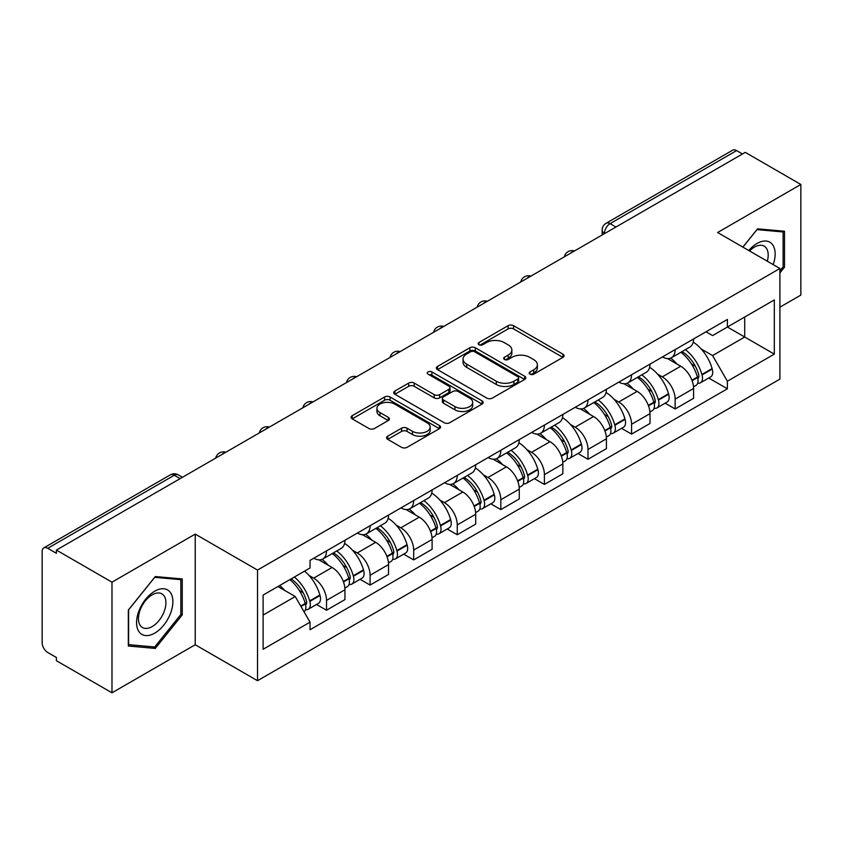 <?xml version="1.0" encoding="UTF-8"?>
<svg xmlns="http://www.w3.org/2000/svg" width="843" height="843" viewBox="0 0 843 843"><rect width="100%" height="100%" fill="white"/><g stroke="black" fill="none" stroke-linecap="round" stroke-linejoin="round"><path stroke-width="1.26" d="M529.962 374.166A2.719 1.57 0 0 0 533.798 374.166L562.934 357.348A3.878 2.234 0 0 0 564.072 355.757A3.878 2.234 0 0 0 562.934 354.176L513.577 325.683A3.878 2.234 0 0 0 508.097 325.683L478.961 342.5A2.719 1.57 0 0 0 478.171 343.607A2.719 1.57 0 0 0 478.961 344.724A2.719 1.57 0 0 0 482.807 344.724L486.569 342.543A12.413 7.165 0 0 1 504.125 342.543L508.234 344.913A12.413 7.165 0 0 1 511.87 349.982A12.413 7.165 0 0 1 508.234 355.051L504.462 357.221A2.719 1.57 0 0 0 503.671 358.338A2.719 1.57 0 0 0 504.462 359.445A2.719 1.57 0 0 0 508.308 359.445L512.07 357.263A12.413 7.165 0 0 1 529.625 357.263L533.735 359.645A12.413 7.165 0 0 1 537.37 364.703A12.413 7.165 0 0 1 533.735 369.771L529.962 371.953A2.719 1.57 0 0 0 529.172 373.059A2.719 1.57 0 0 0 529.962 374.166L529.962 371.953M387.727 436.179A3.878 2.234 0 0 0 386.589 437.759A3.878 2.234 0 0 0 387.727 439.351L401.574 447.338A3.878 2.234 0 0 0 407.053 447.338L439.414 428.666A3.878 2.234 0 0 0 440.552 427.074A3.878 2.234 0 0 0 439.414 425.494L390.056 397A3.878 2.234 0 0 0 384.577 397L352.216 415.683A3.878 2.234 0 0 0 351.078 417.264A3.878 2.234 0 0 0 352.216 418.845L368.939 428.507A3.878 2.234 0 0 0 374.429 428.507L388.275 420.509A3.878 2.234 0 0 0 389.413 418.929A3.878 2.234 0 0 0 388.275 417.338L379.982 412.554A10.369 5.985 0 0 1 376.937 408.318A10.369 5.985 0 0 1 383.344 402.785A10.369 5.985 0 0 1 394.65 404.082L427.138 422.838A10.369 5.985 0 0 1 430.183 427.074A10.369 5.985 0 0 1 423.776 432.607A10.369 5.985 0 0 1 412.469 431.31L407.053 428.191A3.878 2.234 0 0 0 401.574 428.191L387.727 436.179L387.727 439.351M257.526 570.068L195.228 534.104L111.982 582.165L56.397 550.068L745.265 152.362L800.85 184.459L717.604 232.52L779.901 268.485L257.526 570.068L257.526 680.712L779.901 379.118L779.901 268.485M486.843 398.107A3.878 2.234 0 0 0 492.333 398.107L524.683 379.424A3.878 2.234 0 0 0 525.821 377.843A3.878 2.234 0 0 0 524.683 376.263L475.326 347.769A3.878 2.234 0 0 0 469.846 347.769L437.496 366.452A3.878 2.234 0 0 0 436.358 368.033A3.878 2.234 0 0 0 437.496 369.613L486.843 398.107M429.119 374.756A2.719 1.57 0 0 1 431.869 375.135L431.869 371.911L482.048 400.878A3.878 2.234 0 0 1 483.187 402.459A3.878 2.234 0 0 1 482.048 404.05L449.698 422.722A3.878 2.234 0 0 1 444.208 422.722L394.851 394.229L394.851 391.068A3.878 2.234 0 0 0 393.723 392.648A3.878 2.234 0 0 0 394.851 394.229M394.851 391.068L408.697 383.07A3.878 2.234 0 0 1 414.187 383.07L434.198 394.629A3.878 2.234 0 0 0 439.688 394.629L448.866 389.318A3.878 2.234 0 0 0 450.004 387.738A3.878 2.234 0 0 0 448.866 386.157L428.033 374.123A2.719 1.57 0 0 1 427.232 373.017A2.719 1.57 0 0 1 428.908 371.573A2.719 1.57 0 0 1 431.869 371.911M111.982 582.165L111.982 692.809L56.397 660.712L56.397 657.487L47.735 652.482A7.903 4.563 -120 0 1 42.15 642.809L42.15 551.522A7.903 4.563 -120 0 1 43.783 547.908L170.328 474.851A7.903 4.563 60 0 1 174.28 475.241L47.735 548.298A7.903 4.563 -120 0 0 43.783 547.908M779.901 307.189L800.85 295.092L800.85 184.459M111.982 692.809L195.228 644.747L257.526 680.712M56.397 550.068L56.397 553.303L47.735 548.298M615.927 227.03L610.058 223.648A7.903 4.563 60 0 0 606.106 223.258L732.651 150.191A7.903 4.563 60 0 1 736.603 150.591L610.058 223.648A7.903 4.563 120 0 0 604.473 233.321L604.473 233.648M742.462 153.974L736.603 150.591M675.148 349.603A18.177 10.495 60 0 1 671.386 357.759L689.816 347.116A18.177 10.495 -120 0 0 693.578 338.96M657.645 374.176L662.292 376.863A18.177 10.495 60 0 1 675.148 399.118L693.578 388.475A18.177 10.495 -120 0 0 680.733 366.22L667.54 358.602M693.578 388.475L693.578 398.307L675.148 408.96L665.148 403.186M671.386 357.759A18.177 10.495 60 0 1 662.44 356.937M675.148 399.118L675.148 408.96M631.565 374.766A18.177 10.495 60 0 1 627.803 382.922L646.244 372.279A18.177 10.495 -120 0 0 650.006 364.123M621.565 428.339L631.565 434.113L650.006 423.471L650.006 413.628A18.177 10.495 -120 0 0 637.15 391.373L623.957 383.755M627.803 382.922A18.177 10.495 60 0 1 618.857 382.1M614.073 399.34L618.72 402.016A18.177 10.495 60 0 1 631.565 424.271L631.565 434.113M587.992 399.919A18.177 10.495 60 0 1 584.231 408.075L602.661 397.432A18.177 10.495 -120 0 0 606.423 389.276M577.992 453.502L587.992 459.277L606.423 448.634L606.423 438.792A18.177 10.495 -120 0 0 593.577 416.537L580.384 408.918M584.231 408.075A18.177 10.495 60 0 1 575.284 407.264M570.49 424.493L575.137 427.18A18.177 10.495 60 0 1 587.992 449.435L587.992 459.277M544.409 425.083A18.177 10.495 60 0 1 540.648 433.239L559.088 422.596A18.177 10.495 -120 0 0 562.85 414.44M534.409 478.666L544.409 484.43L562.85 473.787L562.85 463.956A18.177 10.495 -120 0 0 549.994 441.69L536.801 434.071M540.648 433.239A18.177 10.495 60 0 1 531.701 432.417M526.917 449.656L531.564 452.343A18.177 10.495 60 0 1 544.409 474.598L544.409 484.43M500.837 450.246A18.177 10.495 60 0 1 497.075 458.402L515.505 447.759A18.177 10.495 -120 0 0 519.267 439.593M490.837 503.819L500.837 509.594L519.267 498.951L519.267 489.109A18.177 10.495 -120 0 0 506.422 466.853L493.229 459.235M497.075 458.402A18.177 10.495 60 0 1 488.129 457.58M483.334 474.809L487.981 477.496A18.177 10.495 60 0 1 500.837 499.751L500.837 509.594M457.254 475.399A18.177 10.495 60 0 1 453.492 483.555L471.932 472.912A18.177 10.495 -120 0 0 475.694 464.756M447.254 528.982L457.254 534.757L475.694 524.104L475.694 514.272A18.177 10.495 -120 0 0 462.839 492.017L449.646 484.398M453.492 483.555A18.177 10.495 60 0 1 444.546 482.733M439.761 499.973L444.409 502.66A18.177 10.495 60 0 1 457.254 524.915L457.254 534.757M413.681 500.563A18.177 10.495 60 0 1 409.919 508.719L428.349 498.076A18.177 10.495 -120 0 0 432.111 489.92M403.681 554.136L413.681 559.91L432.111 549.267L432.111 539.425A18.177 10.495 -120 0 0 419.266 517.17L406.073 509.551M409.919 508.719A18.177 10.495 60 0 1 400.973 507.897M396.178 525.136L400.825 527.813A18.177 10.495 60 0 1 413.681 550.079L413.681 559.91M370.098 525.716A18.177 10.495 60 0 1 366.336 533.882L384.777 523.229A18.177 10.495 -120 0 0 388.539 515.073M360.098 579.299L370.098 585.074L388.539 574.431L388.539 564.589A18.177 10.495 -120 0 0 375.683 542.334L362.49 534.715M366.336 533.882A18.177 10.495 60 0 1 357.39 533.061M352.606 550.289L357.253 552.976A18.177 10.495 60 0 1 370.098 575.232L370.098 585.074M326.526 550.879A18.177 10.495 60 0 1 322.764 559.035L341.194 548.393A18.177 10.495 -120 0 0 344.956 540.237M316.525 604.463L326.526 610.227L344.956 599.584L344.956 589.752A18.177 10.495 -120 0 0 332.11 567.487L318.917 559.868M322.764 559.035A18.177 10.495 60 0 1 313.817 558.214M309.023 575.453L313.67 578.14A18.177 10.495 60 0 1 326.526 600.395L326.526 610.227M706.012 331.784L712.577 335.577L774.317 299.929L744.706 317.031L744.706 337.021L712.577 355.567L701.228 349.013M263.111 615.063L295.24 596.517L310.045 622.166L263.111 649.258L263.111 595.074L310.045 567.971L310.045 560.395L727.383 319.444L727.383 327.021L774.317 354.123L727.383 381.215L712.577 355.567M774.317 299.929L774.317 354.123M310.045 622.166L310.045 629.742L727.383 388.792L727.383 381.215M779.901 272.911L784.506 267.178L784.506 231.235L757.551 228.832L742.862 247.104M195.228 534.104L195.228 644.747M128.326 646.023L155.281 648.425L182.246 614.895L182.246 578.951L155.281 576.549L128.326 610.079L128.326 646.023M295.24 596.517L277.916 586.517M708.721 378.022L727.383 388.792M783.115 266.377L784.506 267.178M152.435 646.781L155.281 648.425M180.845 614.094L182.246 614.895M531.048 374.545L533.735 372.996A12.413 7.165 0 0 0 537.37 367.927L537.37 364.703M511.87 349.982L511.87 353.206A12.413 7.165 0 0 1 508.234 358.275L505.547 359.824M562.882 357.379L513.577 328.907A3.878 2.234 0 0 0 508.097 328.907L480.046 345.103M524.631 379.455L475.326 350.994A3.878 2.234 0 0 0 469.846 350.994L437.549 369.645M517.834 378.95A2.719 1.57 0 0 0 518.624 377.843A2.719 1.57 0 0 0 517.834 376.737L474.504 351.721A2.719 1.57 0 0 0 470.668 351.721L466.695 354.018A12.413 7.165 0 0 0 463.06 359.086A12.413 7.165 0 0 0 466.695 364.155L496.306 381.247A12.413 7.165 0 0 0 513.851 381.247L517.834 378.95L517.834 382.174A2.719 1.57 0 0 0 518.624 381.068L518.624 377.843M463.06 359.086L463.06 362.311A12.413 7.165 0 0 0 466.695 367.379L466.695 364.155M517.834 382.174L513.851 384.471A12.413 7.165 0 0 1 496.306 384.471L466.695 367.379M394.903 394.261L408.697 386.294L408.697 383.07M450.004 387.738L450.004 390.962A3.878 2.234 0 0 1 448.866 392.543L439.688 397.854A3.878 2.234 0 0 1 434.198 397.854L414.187 386.294A3.878 2.234 0 0 0 408.697 386.294M431.869 375.135L481.996 404.071M454.967 406.621A10.369 5.985 0 0 0 466.274 407.917A10.369 5.985 0 0 0 472.681 402.385A10.369 5.985 0 0 0 469.646 398.149L458.192 391.542A3.878 2.234 0 0 0 452.712 391.542L443.523 396.842A3.878 2.234 0 0 0 442.385 398.423A3.878 2.234 0 0 0 443.523 400.004L454.967 406.621L454.967 409.846A10.369 5.985 0 0 0 466.274 411.142A10.369 5.985 0 0 0 472.681 405.609L472.681 402.385M442.385 398.423L442.385 401.647A3.878 2.234 0 0 0 443.523 403.239L443.523 400.004M454.967 409.846L443.523 403.239M430.183 427.074L430.183 430.299A10.369 5.985 0 0 1 423.776 435.842A10.369 5.985 0 0 1 412.469 434.535L407.053 431.416A3.878 2.234 0 0 0 401.574 431.416L387.78 439.372M376.937 408.318L376.937 411.542A10.369 5.985 0 0 0 379.982 415.778L379.982 412.554M388.223 420.541L379.982 415.778M439.361 428.687L390.056 400.225A3.878 2.234 0 0 0 384.577 400.225L352.269 418.876M682.008 351.626A24.89 14.373 60 0 1 682.124 351.7A24.89 14.373 60 0 1 698.51 374.039L698.647 374.555A4.837 2.792 60 0 1 697.888 378.349A4.837 2.792 60 0 1 697.783 378.412M680.912 352.258A30.021 17.334 60 0 1 697.414 377.032L697.561 377.548A9.979 5.764 60 0 1 695.981 385.377L693.504 386.811M697.688 383.175A9.979 5.764 -120 0 0 700.459 382.796A9.979 5.764 -120 0 0 702.029 374.966L701.882 374.45A30.021 17.334 -120 0 0 685.38 349.676M693.209 342.153A30.021 17.334 60 0 1 712.082 368.56L712.23 369.076A9.979 5.764 60 0 1 710.649 376.916L700.459 382.796M670.67 358.106A30.021 17.334 60 0 1 676.94 364.028M691.545 364.071L695.37 366.284M773.179 264.597A25.68 14.826 120 0 0 772.715 244.892A25.68 14.826 120 0 0 748.763 250.508M767.299 261.204A19.442 11.222 120 0 0 766.35 248.169A19.442 11.222 120 0 0 764.169 246.145A19.442 11.222 120 0 0 749.564 250.961M742.925 247.136L756.993 229.623L783.115 231.962L783.115 266.778L779.901 270.782M781.377 230.961L783.115 231.962M170.455 592.608A25.68 14.826 120 0 0 145.649 599.247A25.68 14.826 120 0 0 139 631.723A25.68 14.826 120 0 0 163.805 625.085A25.68 14.826 120 0 0 170.455 592.608M164.09 595.885A19.442 11.222 120 0 0 161.898 593.862A19.442 11.222 120 0 0 143.816 602.935A19.442 11.222 120 0 0 140.275 625.506A19.442 11.222 120 0 0 142.456 627.529A19.442 11.222 120 0 0 160.549 618.456A19.442 11.222 120 0 0 164.09 595.885M154.722 646.992L128.61 644.653L128.61 609.837L154.722 577.339L180.845 579.668L180.845 614.494L154.722 646.992M179.116 578.677L180.845 579.668M638.425 376.789A24.89 14.373 60 0 1 638.551 376.863A24.89 14.373 60 0 1 654.927 399.192L655.074 399.708A4.837 2.792 60 0 1 654.305 403.512A4.837 2.792 60 0 1 654.2 403.565M637.34 377.422A30.021 17.334 60 0 1 653.841 402.185L653.978 402.701A9.979 5.764 60 0 1 652.408 410.541L649.932 411.974M654.115 408.328A9.979 5.764 -120 0 0 656.876 407.959A9.979 5.764 -120 0 0 658.457 400.13L658.309 399.614A30.021 17.334 -120 0 0 641.808 374.84M649.626 367.306A30.021 17.334 60 0 1 668.499 393.723L668.647 394.239A9.979 5.764 60 0 1 667.076 402.069L656.876 407.959M627.097 383.27A30.021 17.334 60 0 1 633.367 389.192M647.961 389.234L651.797 391.437M594.852 401.953A24.89 14.373 60 0 1 594.968 402.016A24.89 14.373 60 0 1 611.354 424.356L611.491 424.872A4.837 2.792 60 0 1 610.732 428.666A4.837 2.792 60 0 1 610.627 428.729M593.757 402.575A30.021 17.334 60 0 1 610.258 427.348L610.406 427.865A9.979 5.764 60 0 1 608.825 435.694L606.349 437.127M610.532 433.492A9.979 5.764 -120 0 0 613.304 433.112A9.979 5.764 -120 0 0 614.874 425.283L614.726 424.767A30.021 17.334 -120 0 0 598.224 399.993M606.054 392.469A30.021 17.334 60 0 1 624.926 418.887L625.074 419.403A9.979 5.764 60 0 1 623.493 427.232L613.304 433.112M583.514 408.434A30.021 17.334 60 0 1 589.784 414.345M604.389 414.387L608.214 416.6M551.269 427.106A24.89 14.373 60 0 1 551.396 427.18A24.89 14.373 60 0 1 567.771 449.509L567.919 450.025A4.837 2.792 60 0 1 567.149 453.829A4.837 2.792 60 0 1 567.044 453.882M550.184 427.738A30.021 17.334 60 0 1 566.686 452.512L566.823 453.028A9.979 5.764 60 0 1 565.253 460.858L562.776 462.291M566.96 458.655A9.979 5.764 -120 0 0 569.72 458.276A9.979 5.764 -120 0 0 571.301 450.447L571.154 449.93A30.021 17.334 -120 0 0 554.652 425.157M562.471 417.633A30.021 17.334 60 0 1 581.343 444.04L581.491 444.556A9.979 5.764 60 0 1 579.921 452.385L569.72 458.276M539.941 433.587A30.021 17.334 60 0 1 546.211 439.509M560.806 439.551L564.641 441.764M507.697 452.269A24.89 14.373 60 0 1 507.813 452.343A24.89 14.373 60 0 1 524.198 474.672L524.335 475.189A4.837 2.792 60 0 1 523.577 478.993A4.837 2.792 60 0 1 523.471 479.045M506.601 452.891A30.021 17.334 60 0 1 523.103 477.665L523.25 478.181A9.979 5.764 60 0 1 521.669 486.021L519.193 487.444M523.377 483.808A9.979 5.764 -120 0 0 526.148 483.439A9.979 5.764 -120 0 0 527.718 475.6L527.57 475.083A30.021 17.334 -120 0 0 511.069 450.32M518.898 442.786A30.021 17.334 60 0 1 537.771 469.203L537.918 469.72A9.979 5.764 60 0 1 536.338 477.549L526.148 483.439M496.358 458.75A30.021 17.334 60 0 1 502.628 464.672M517.233 464.704L521.058 466.917M464.114 477.423A24.89 14.373 60 0 1 464.24 477.496A24.89 14.373 60 0 1 480.615 499.836L480.763 500.352A4.837 2.792 60 0 1 479.994 504.146A4.837 2.792 60 0 1 479.888 504.209M463.028 478.055A30.021 17.334 60 0 1 479.53 502.828L479.678 503.345A9.979 5.764 60 0 1 478.097 511.174L475.621 512.607M479.804 508.972A9.979 5.764 -120 0 0 482.565 508.592A9.979 5.764 -120 0 0 484.145 500.763L483.998 500.247A30.021 17.334 -120 0 0 467.496 475.473M475.315 467.949A30.021 17.334 60 0 1 494.188 494.356L494.335 494.873A9.979 5.764 60 0 1 492.765 502.713L482.565 508.592M452.786 483.903A30.021 17.334 60 0 1 459.056 489.825M473.65 489.867L477.486 492.08M420.541 502.586A24.89 14.373 60 0 1 420.657 502.66A24.89 14.373 60 0 1 437.043 524.989L437.18 525.505A4.837 2.792 60 0 1 436.421 529.309A4.837 2.792 60 0 1 436.316 529.362M419.445 503.218A30.021 17.334 60 0 1 435.947 527.981L436.094 528.498A9.979 5.764 60 0 1 434.514 536.338L432.037 537.771M436.221 534.125A9.979 5.764 -120 0 0 438.992 533.756A9.979 5.764 -120 0 0 440.562 525.927L440.415 525.41A30.021 17.334 -120 0 0 423.913 500.637M431.742 493.102A30.021 17.334 60 0 1 450.615 519.52L450.763 520.036A9.979 5.764 60 0 1 449.182 527.866L438.992 533.756M409.203 509.067A30.021 17.334 60 0 1 415.473 514.989M430.078 515.031L433.903 517.233M376.958 527.75A24.89 14.373 60 0 1 377.084 527.813A24.89 14.373 60 0 1 393.46 550.152L393.607 550.669A4.837 2.792 60 0 1 392.838 554.462A4.837 2.792 60 0 1 392.733 554.525M375.873 528.371A30.021 17.334 60 0 1 392.374 553.145L392.522 553.661A9.979 5.764 60 0 1 390.941 561.491L388.465 562.924M392.648 559.288A9.979 5.764 -120 0 0 395.409 558.909A9.979 5.764 -120 0 0 396.99 551.08L396.842 550.563A30.021 17.334 -120 0 0 380.341 525.79M388.159 518.266A30.021 17.334 60 0 1 407.032 544.683L407.18 545.2A9.979 5.764 60 0 1 405.609 553.029L395.409 558.909M365.63 534.23A30.021 17.334 60 0 1 371.9 540.142M386.494 540.184L390.33 542.397M333.385 552.903A24.89 14.373 60 0 1 333.501 552.976A24.89 14.373 60 0 1 349.887 575.305L350.024 575.822A4.837 2.792 60 0 1 349.265 579.626A4.837 2.792 60 0 1 349.16 579.678M332.29 553.535A30.021 17.334 60 0 1 348.791 578.309L348.939 578.825A9.979 5.764 60 0 1 347.358 586.654L344.882 588.087M349.065 584.452A9.979 5.764 -120 0 0 351.837 584.073A9.979 5.764 -120 0 0 353.407 576.243L353.259 575.727A30.021 17.334 -120 0 0 336.757 550.953M344.587 543.429A30.021 17.334 60 0 1 363.459 569.836L363.607 570.353A9.979 5.764 60 0 1 362.026 578.182L351.837 584.073M322.047 559.383A30.021 17.334 60 0 1 328.317 565.305M342.922 565.347L346.747 567.56M291.141 578.888A24.89 14.373 60 0 1 306.304 600.469L306.452 600.985A4.837 2.792 60 0 1 305.682 604.789A4.837 2.792 60 0 1 305.577 604.842M289.887 579.615A30.021 17.334 60 0 1 305.219 603.462L305.366 603.978A9.979 5.764 60 0 1 303.986 611.681M305.493 609.605A9.979 5.764 -120 0 0 308.253 609.236A9.979 5.764 -120 0 0 309.834 601.396L309.687 600.88A30.021 17.334 -120 0 0 294.355 577.034M304.544 571.143A30.021 17.334 60 0 1 319.876 595L320.024 595.516A9.979 5.764 60 0 1 318.454 603.346L308.253 609.236M279.686 585.506A30.021 17.334 60 0 1 284.744 590.469M299.339 590.5L303.174 592.713M604.747 233.479L604.473 233.321A7.903 4.563 0 0 1 602.155 230.097L602.155 234.976M370.098 575.232L388.539 564.589M413.681 550.079L432.111 539.425M457.254 524.915L475.694 514.272M500.837 499.751L519.267 489.109M544.409 474.598L562.85 463.956M587.992 449.435L606.423 438.792M631.565 424.271L650.006 413.628M326.526 600.395L344.956 589.752M313.67 578.14L332.11 567.487M357.253 552.976L375.683 542.334M400.825 527.813L419.266 517.17M444.409 502.66L462.839 492.017M487.981 477.496L506.422 466.853M531.564 452.343L549.994 441.69M575.137 427.18L593.577 416.537M618.72 402.016L637.15 391.373M662.292 376.863L680.733 366.22M573.809 251.34A7.903 4.563 120 0 0 570.321 253.364M530.236 276.504A7.903 4.563 120 0 0 526.749 278.517M486.653 301.668A7.903 4.563 120 0 0 483.165 303.68M443.081 326.821A7.903 4.563 120 0 0 439.593 328.833M399.498 351.984A7.903 4.563 120 0 0 396.01 353.997M355.925 377.148A7.903 4.563 120 0 0 352.437 379.16M312.342 402.301A7.903 4.563 120 0 0 308.854 404.313M268.769 427.464A7.903 4.563 120 0 0 265.282 429.477M225.186 452.617A7.903 4.563 120 0 0 221.698 454.63M180.149 478.624L174.28 475.241A7.903 4.563 120 0 1 178.231 474.851A7.903 7.903 0 0 0 170.328 474.851M533.735 372.996L533.735 369.771M504.462 359.445L504.462 357.221M508.234 358.275L508.234 355.051M478.961 344.724L478.961 342.5M508.097 328.907L508.097 325.683M513.577 328.907L513.577 325.683M562.934 357.348L562.934 354.176M437.496 369.613L437.496 366.452M469.846 350.994L469.846 347.769M475.326 350.994L475.326 347.769M524.683 379.424L524.683 376.263M496.306 384.471L496.306 381.247M513.851 384.471L513.851 381.247M414.187 386.294L414.187 383.07M434.198 397.854L434.198 394.629M439.688 397.854L439.688 394.629M448.866 392.543L448.866 389.318M482.048 404.05L482.048 400.878M401.574 431.416L401.574 428.191M407.053 431.416L407.053 428.191M412.469 434.535L412.469 431.31M388.275 420.509L388.275 417.338M352.216 418.845L352.216 415.683M384.577 400.225L384.577 397M390.056 400.225L390.056 397M439.414 428.666L439.414 425.494M692.103 380.699L697.561 377.548M702.029 374.966L712.23 369.076M701.882 374.45L712.082 368.56M697.403 376.99L698.889 376.136M691.913 380.204L697.414 377.032M648.52 405.862L653.978 402.701M658.457 400.13L668.647 394.239M658.309 399.614L668.499 393.723M648.341 405.367L655.317 401.3M604.947 431.015L610.406 427.865M614.874 425.283L625.074 419.403M614.726 424.767L624.926 418.887M610.248 427.317L611.733 426.453M604.758 430.52L610.258 427.348M561.364 456.179L566.823 453.028M571.301 450.447L581.491 444.556M571.154 449.93L581.343 444.04M566.675 452.47L568.161 451.616M561.185 455.684L566.686 452.512M517.792 481.332L523.25 478.181M527.718 475.6L537.918 469.72M527.57 475.083L537.771 469.203M523.092 477.633L524.578 476.769M517.602 480.847L523.103 477.665M474.209 506.495L479.678 503.345M484.145 500.763L494.335 494.873M483.998 500.247L494.188 494.356M479.519 502.786L481.005 501.933M474.029 506L479.53 502.828M430.636 531.659L436.094 528.498M440.562 525.927L450.763 520.036M440.415 525.41L450.615 519.52M435.936 527.95L437.422 527.096M430.446 531.164L435.947 527.981M387.053 556.812L392.522 553.661M396.99 551.08L407.18 545.2M396.842 550.563L407.032 544.683M392.364 553.113L393.85 552.249M386.874 556.317L392.374 553.145M343.48 581.976L348.939 578.825M353.407 576.243L363.607 570.353M353.259 575.727L363.459 569.836M348.781 578.266L350.266 577.413M343.291 581.48L348.791 578.309M300.993 606.496L305.366 603.978M309.834 601.396L320.024 595.516M309.687 600.88L319.876 595M305.208 603.43L306.694 602.566M300.74 606.054L305.219 603.462M574.483 250.961A7.903 7.903 0 0 0 564.346 256.809M530.9 276.114A7.903 7.903 0 0 0 520.763 281.973M487.328 301.278A7.903 7.903 0 0 0 477.191 307.126M443.745 326.441A7.903 7.903 0 0 0 433.608 332.29M400.172 351.594A7.903 7.903 0 0 0 390.035 357.453M356.589 376.758A7.903 7.903 0 0 0 346.452 382.606M313.016 401.911A7.903 7.903 0 0 0 302.879 407.77M269.433 427.074A7.903 7.903 0 0 0 259.296 432.923M225.861 452.238A7.903 7.903 0 0 0 215.724 458.086M182.457 477.286L178.231 474.851M606.106 223.258A7.903 7.903 0 0 0 602.155 230.097"/></g></svg>
